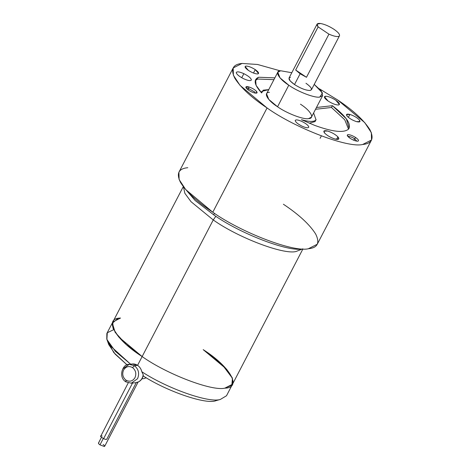 <?xml version="1.0" encoding="UTF-8"?>
<svg xmlns="http://www.w3.org/2000/svg" width="470" height="470" viewBox="0 0 470 470"><rect width="100%" height="100%" fill="white"/><g stroke="black" fill="none" stroke-linecap="round" stroke-linejoin="round"><path stroke-width="0.7" d="M144.073 378.567L146.276 377.792L144.073 378.567M103.153 444.503C104.687 445.613 105.057 446.277 104.275 446.5L99.987 444.861C98.453 443.751 98.083 443.087 98.865 442.863C98.083 443.087 98.453 443.751 99.987 444.861L103.265 438.563L99.987 444.861L104.275 446.5L104.675 446.3L138.098 382.092M103.57 438.716L132.546 383.056L103.57 438.716L105.867 439.485L106.79 439.133L105.867 439.485L103.57 438.716L100.604 436.489L103.57 438.716M128.204 382.944L100.604 436.489C100.351 435.849 100.874 435.702 102.178 436.037M143.015 375.83L143.197 374.655C142.745 377.933 141.206 380.33 138.585 381.834L135.865 382.68L138.585 381.834C141.206 380.33 142.745 377.933 143.197 374.655L143.015 375.83C167.349 391.628 206.712 404.964 216.165 400.61L216.165 400.61C206.712 404.964 167.349 391.628 143.015 375.83M122.887 368.844L129.156 364.35L134.432 365.684L137.569 365.331L132.405 363.98L129.156 364.35C122.923 363.445 117.741 376.846 125.772 381.816L131.289 383.197L137.557 378.703C139.631 373.509 138.591 369.167 134.432 365.684L132.546 367.587C135.777 370.301 136.588 373.673 134.972 377.715C132.634 381.264 129.644 382.081 125.995 380.171L125.772 381.816M300.453 104.181C310.641 110.626 315.1 118.563 308.561 118.616C303.773 119.844 286.718 113.329 277.553 106.772L288.786 85.199L277.553 106.772C286.718 113.329 303.773 119.844 308.561 118.616L311.44 117.153L322.667 95.58L319.794 97.049C315 98.277 297.951 91.762 288.786 85.199L280.002 77.861L277.799 72.227L280.672 70.764L291.794 72.727L280.672 70.764C274.133 70.817 278.598 78.754 288.786 85.199C297.951 91.762 315 98.277 319.794 97.049L322.538 93.048L314.23 84.406L321.186 90.833L322.667 95.58M317.086 24.14L289.015 78.067L290.119 80.881L294.508 84.553L300.124 73.767L295.671 70.024L318.131 26.884L317.086 24.14L320.593 23.5C324.752 24.293 329.229 26.238 334.029 29.328C329.229 26.238 324.752 24.293 320.593 23.5C316.886 23.083 316.063 24.211 318.131 26.884L328.941 34.151L306.481 77.291L295.671 70.024L306.481 77.291L300.124 73.767L306.481 77.291L328.941 34.151C334.282 36.454 337.742 37.095 339.322 36.084C340.257 34.715 338.494 32.459 334.029 29.328C338.494 32.459 340.257 34.715 339.322 36.084C337.742 37.095 334.282 36.454 328.941 34.151L318.131 26.884L295.671 70.024L300.124 73.767L294.508 84.553C300.771 88.472 305.941 90.446 310.012 90.475L311.451 89.746L339.322 36.084M283.387 204.233C298.902 214.561 309.665 224.501 315.687 234.054C320.041 242.966 317.608 247.866 308.39 248.742C293.621 252.531 241.045 232.439 212.787 212.217L267.06 107.959L239.988 85.329L233.384 75.259L233.191 67.956L242.056 63.444L257.548 64.478L280.196 70.829L257.548 64.478L242.056 63.444C232.838 64.325 230.406 69.219 234.759 78.132C240.781 87.69 251.55 97.631 267.06 107.959C295.319 128.181 347.894 148.273 362.664 144.484C371.882 143.608 374.314 138.709 369.961 129.796C363.939 120.244 353.17 110.303 337.66 99.975L364.738 122.6L371.341 132.669L371.535 139.972L362.664 144.484C347.894 148.273 295.319 128.181 267.06 107.959L212.787 212.217C241.045 232.439 293.621 252.531 308.39 248.742L317.262 244.23L371.535 139.972M314.63 125.355C332.502 131.87 343.793 133.133 348.499 129.15L349.098 128.292L346.349 118.845L332.425 105.685L331.491 107.483L344.757 119.779L348.517 129.133L344.757 119.779L331.491 107.483L315.535 109.287L331.491 107.483L332.425 105.685C346.372 116.537 351.73 124.362 348.499 129.15C343.793 133.133 332.502 131.87 314.63 125.355L301.458 119.697C309.407 121.965 314.254 121.994 315.999 119.779L313.613 112.97L315.999 119.779C314.254 121.994 309.407 121.965 301.458 119.697L314.63 125.355M232.444 378.25L231.845 385.206L224.825 388.149C212.046 391.428 166.574 374.049 142.14 356.56C166.574 374.049 212.046 391.428 224.825 388.149C212.046 391.428 166.574 374.049 142.14 356.56L213.251 219.942L215.853 216.265L213.251 219.942L191.043 201.718L184.875 193.329L183.453 186.831L195.167 200.537L213.674 214.819L214.455 213.321L213.674 214.819L195.167 200.537L183.453 186.825L184.875 193.329L191.043 201.718L213.251 219.942C237.691 237.438 283.163 254.811 295.936 251.538L302.686 248.894L295.936 251.538C283.163 254.811 237.691 237.438 213.251 219.942L142.14 356.56C166.574 374.049 212.046 391.428 224.825 388.149L232.491 384.248L224.825 388.149L231.845 385.206L232.444 378.25L222.128 364.544L203.199 349.651L226.611 369.22L232.321 377.933L232.491 384.248L302.944 248.906M357.776 141.2C355.737 141.188 353.152 140.201 350.027 138.239C353.152 140.201 355.737 141.188 357.776 141.2C359.192 140.794 358.516 139.596 355.749 137.593L354.597 138.756L356.83 141.165L354.597 138.756L353.81 140.266L354.597 138.756C352.101 137.193 350.044 136.406 348.423 136.394L347.959 136.553L348.423 136.394C350.044 136.406 352.101 137.193 354.597 138.756L355.749 137.593C358.516 139.596 359.192 140.794 357.776 141.2L358.034 141.153M246.562 88.525L248.683 88.589L248.683 86.88L245.881 87.526L246.562 88.525C248.565 90.422 251.139 91.879 254.288 92.896C251.139 91.879 248.565 90.422 246.562 88.525C245.181 86.797 245.892 86.251 248.683 86.88C251.832 87.89 254.405 89.347 256.409 91.251C257.783 92.978 257.078 93.524 254.288 92.896L256.632 93.125L256.409 91.251C254.405 89.347 251.832 87.89 248.683 86.88L248.683 88.589L246.562 88.525M248.048 89.805L248.683 88.589L248.048 89.805M295.213 120.614C295.618 122.212 297.874 124.056 301.969 126.142C306.07 127.94 308.349 128.245 308.808 127.059C308.349 128.245 306.07 127.94 301.969 126.142C297.874 124.056 295.618 122.212 295.213 120.614C295.671 119.427 297.951 119.733 302.051 121.53C306.146 123.616 308.402 125.461 308.808 127.059C308.402 125.461 306.146 123.616 302.051 121.53C297.951 119.733 295.671 119.427 295.213 120.614L295.278 120.332M253.489 73.05L255.269 69.625C251.515 67.275 248.413 66.088 245.969 66.07L245.105 66.511L248.401 70.4C245.082 68.003 244.271 66.558 245.969 66.07C248.413 66.088 251.515 67.275 255.269 69.625C258.588 72.028 259.399 73.473 257.701 73.954C255.257 73.943 252.161 72.756 248.401 70.4C252.161 72.756 255.257 73.943 257.701 73.954L258.565 73.52L255.269 69.625L253.489 73.05M349.874 114.433L348.352 117.359L349.874 114.433C353.652 115.649 356.742 117.4 359.145 119.68C356.742 117.4 353.652 115.649 349.874 114.433L346.507 114.539L347.33 116.407C345.673 114.339 346.525 113.681 349.874 114.433M356.601 121.654L359.967 121.548L359.145 119.68C360.796 121.754 359.95 122.412 356.601 121.654C352.823 120.438 349.733 118.687 347.33 116.407C349.733 118.687 352.823 120.438 356.601 121.654M337.895 136.858L336.585 139.373L337.895 136.858C339.728 139.155 338.788 139.89 335.069 139.05L338.805 138.932L337.895 136.858C335.222 134.32 331.791 132.381 327.59 131.03C331.791 132.381 335.222 134.32 337.895 136.858M324.764 133.221C327.437 135.754 330.868 137.698 335.069 139.05C330.868 137.698 327.437 135.754 324.764 133.221C322.925 130.918 323.871 130.19 327.59 131.03L323.853 131.148L324.764 133.221M241.745 77.744L243.859 73.672C239.306 71.675 236.768 71.34 236.263 72.656C236.716 74.43 239.218 76.481 243.771 78.801C239.218 76.481 236.716 74.43 236.263 72.656C236.768 71.34 239.306 71.675 243.859 73.672C248.413 75.993 250.915 78.038 251.374 79.812C250.863 81.134 248.33 80.793 243.771 78.801C248.33 80.793 250.863 81.134 251.374 79.812C250.915 78.038 248.413 75.993 243.859 73.672L241.745 77.744M236.339 72.345L236.263 72.656M325.416 96.238L324.611 97.795L325.416 96.238C328.13 96.256 331.579 97.578 335.75 100.192C331.579 97.578 328.13 96.256 325.416 96.238L324.459 96.726L328.119 101.05C324.429 98.383 323.53 96.779 325.416 96.238M338.459 105.004L339.416 104.516L335.75 100.192C339.44 102.86 340.345 104.463 338.459 105.004C335.739 104.98 332.296 103.664 328.119 101.05C332.296 103.664 335.739 104.98 338.459 105.004M216.259 400.587L220.371 399.424C209.221 403.336 167.197 388.526 141.817 371.735L143.197 374.655L141.817 371.735C167.197 388.526 209.221 403.336 220.371 399.424L226.505 395.752L232.491 384.248M183.294 186.619L112.841 321.962L113.012 328.277L118.722 336.984L142.14 356.56L137.569 365.331C139.755 366.864 141.165 368.997 141.817 371.735C141.165 368.997 139.755 366.864 137.569 365.331L142.14 356.56L118.722 336.984L113.012 328.277L112.841 321.962L120.514 318.061C103.077 318.202 114.968 339.369 142.14 356.56L126.101 344.328L115.15 332.325L112.389 323.201L117.782 318.566L112.389 323.201L115.15 332.325L126.101 344.328L142.14 356.56C166.574 374.049 212.046 391.428 224.825 388.149C212.046 391.428 166.574 374.049 142.14 356.56C114.968 339.369 103.077 318.202 120.514 318.061M112.841 321.962L106.855 333.465L106.778 339.099L111.255 346.713L130.595 364.185M130.825 364.35C133.104 363.58 135.354 363.909 137.569 365.331L134.432 365.684L129.156 364.35M108.188 342.231L108.77 344.628L115.221 354.204L127.076 364.873L113.816 352.612L108.188 342.231M130.819 364.344L115.338 351.313L106.902 339.463L107.283 332.778L113.628 329.681M203.199 349.651C230.365 366.835 242.256 388.009 224.825 388.149M302.821 248.883C289.05 252.413 240.023 233.678 213.674 214.819C240.023 233.678 289.05 252.413 302.821 248.883M337.66 99.975L319.406 88.812L337.66 99.975M268.746 89.617L263.176 90.181L261.643 92.942C254.182 84.812 253.189 79.577 258.664 77.239L274.868 77.861L258.664 77.239L255.621 79.636L256.068 85.311L261.643 92.942L261.896 91.362L268.746 89.617M316.469 107.489L332.425 105.685L316.469 107.489M350.027 138.239C347.26 136.235 346.584 135.031 347.994 134.632C350.032 134.643 352.618 135.63 355.749 137.593C352.618 135.63 350.032 134.643 347.994 134.632L347.283 135.56L350.027 138.239M277.799 72.227L266.572 93.794L268.775 99.429L277.553 106.772C267.365 100.327 262.906 92.384 269.445 92.332M251.297 80.129L251.374 79.812M255.427 93.136L254.834 92.067L248.683 88.589L254.834 92.067L255.427 93.136M273.928 79.659L257.73 79.036L255.269 80.593L257.73 79.036L273.928 79.659M315.065 121.577L309.254 123.205L315.065 121.577L316.11 119.586M233.191 67.956L178.917 172.214L179.111 179.517L185.715 189.586L212.787 212.217C197.277 201.888 186.508 191.948 180.486 182.389C176.133 173.477 178.565 168.583 187.783 167.702M305.958 83.255C311.493 87.261 312.844 89.67 310.012 90.475C305.941 90.446 300.771 88.472 294.508 84.553C288.974 80.546 287.622 78.143 290.454 77.333M132.546 367.587C128.898 365.678 125.901 366.494 123.563 370.049C121.953 374.085 122.764 377.463 125.995 380.171C129.644 382.081 132.634 381.264 134.972 377.715C136.588 373.673 135.777 370.301 132.546 367.587L134.432 365.684C138.591 369.167 139.631 373.509 137.557 378.703L131.289 383.197L126.013 381.863L125.995 380.171C122.764 377.463 121.953 374.085 123.563 370.049C125.901 366.494 128.898 365.678 132.546 367.587M141.94 378.808L144.102 378.567M98.465 443.069L101.426 437.382M143.297 375.418C142.246 379.613 139.766 382.034 135.865 382.68L131.289 383.197M108.77 344.628L106.902 339.463M321.357 135.936L320.105 138.339M261.279 92.555L261.896 91.362M106.755 439.297L136.259 382.627"/></g></svg>
